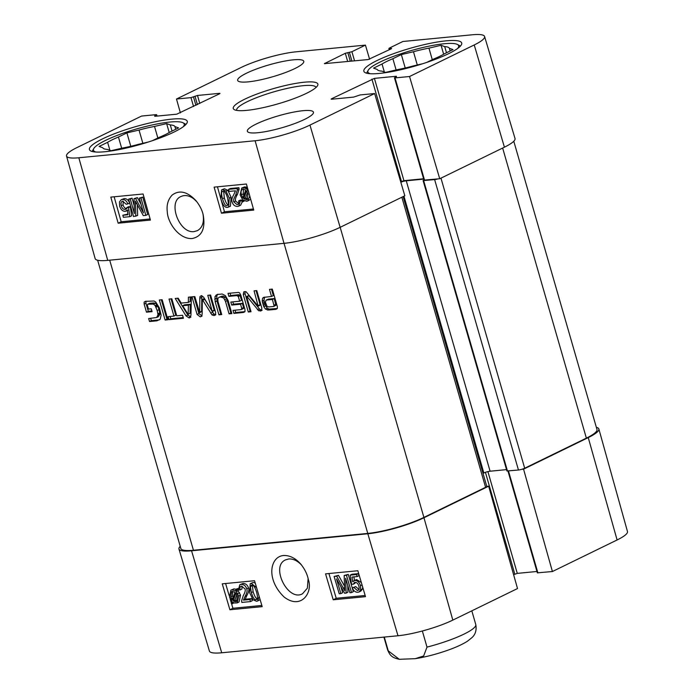 <?xml version="1.0" encoding="UTF-8"?>
<svg xmlns="http://www.w3.org/2000/svg" width="694" height="694" viewBox="0 0 694 694"><rect width="100%" height="100%" fill="white"/><g stroke="black" fill="none" stroke-linecap="round" stroke-linejoin="round"><path stroke-width="1.04" d="M180.397 112.896L176.484 99.025L241.174 67.465A40.339 7.287 163.9 0 1 296.017 51.816L365.434 45.11L369.607 59.25M66.529 156.046L95.147 258.602A41.284 7.46 -16.1 0 0 107.735 260.371L284.011 243.342A41.284 7.46 -16.1 0 0 340.147 227.328L404.828 195.769L374.639 93.543L309.949 125.093A40.339 7.287 163.9 0 1 255.106 140.752L78.83 157.772A40.339 7.287 163.9 0 1 66.529 156.046A40.339 7.287 163.9 0 1 76.895 147.614L141.585 116.054L156.089 114.649L156.653 114.727L154.762 116.306L176.718 114.189L219.53 93.811L219.998 93.421L219.443 93.343L197.486 95.468L190.989 97.628L176.484 99.025M389.265 49.777L388.892 48.476L389.36 48.094L402.884 41.493L472.293 34.787A40.339 7.287 163.9 0 1 484.586 36.496A40.339 7.287 163.9 0 1 474.228 44.954L409.538 76.514L439.727 178.748L504.417 147.189A41.284 7.46 -16.1 0 0 515.026 138.531L484.586 36.496M374.639 93.543L360.134 94.939L353.636 97.099L331.68 99.216L331.125 99.138L331.593 98.756L374.404 78.379L396.361 76.253L394.47 77.832L395.033 77.91L409.538 76.514M439.727 178.748L423.999 180.136L394.47 77.832M423.609 178.774L403.934 180.674L400.69 181.75M388.892 48.476L391.624 48.476L391.147 48.858L368.193 59.554L324.376 63.657L345.308 53.291L351.91 51.712L365.434 45.11M302.966 110.702A34.405 6.211 163.9 0 1 313.445 112.176A34.405 6.211 163.9 0 1 282.12 127.687A34.405 6.211 163.9 0 1 247.342 131.253A34.405 6.211 163.9 0 1 266.409 119.758A34.405 6.211 163.9 0 1 302.966 110.702M293.293 59.84A34.405 6.211 163.9 0 1 303.781 61.315A34.405 6.211 163.9 0 1 272.447 76.826A34.405 6.211 163.9 0 1 237.669 80.391A34.405 6.211 163.9 0 1 256.737 68.897A34.405 6.211 163.9 0 1 293.293 59.84M446.173 40.833A50.914 9.196 163.9 0 1 461.701 43.011A50.914 9.196 163.9 0 1 415.333 65.965A50.914 9.196 163.9 0 1 363.864 71.248A50.914 9.196 163.9 0 1 392.075 54.227A50.914 9.196 163.9 0 1 446.173 40.833M171.739 119.142A50.914 9.196 163.9 0 1 187.259 121.32A50.914 9.196 163.9 0 1 140.891 144.274A50.914 9.196 163.9 0 1 89.422 149.557A50.914 9.196 163.9 0 1 117.642 132.537A50.914 9.196 163.9 0 1 171.739 119.142M246.674 110.372A44.034 7.955 -16.1 0 0 289.849 100.083A44.034 7.955 -16.1 0 0 317.557 85.683A44.034 7.955 -16.1 0 0 273.358 88.641A44.034 7.955 -16.1 0 0 234.381 109.687A44.034 7.955 -16.1 0 0 246.674 110.372M236.663 110.389A41.284 7.46 163.9 0 1 236.645 110.329A41.284 7.46 163.9 0 1 274.243 91.721A41.284 7.46 163.9 0 1 315.978 87.435A41.284 7.46 163.9 0 1 315.996 87.496M143.085 193.99L150.433 220.076L118.153 223.19L110.806 197.113L143.085 193.99M246.396 184.014L253.744 210.091L221.464 213.214L214.116 187.128L246.396 184.014M192.117 238.545C201.65 236.585 205.398 229.011 203.368 215.834C202.527 210.95 200.115 205.971 196.142 200.87C187.484 191.587 179.494 189.644 172.164 195.049C168.052 199.473 166.43 205.042 167.28 211.748C167.584 222.427 178.826 239.335 192.117 238.545M203.056 214.463C204.27 222.384 202.388 227.779 197.391 230.651L194.259 231.553C179.382 234.104 167.297 201.85 181.056 196.471C185.02 194.719 189.262 195.508 193.773 198.84L196.775 201.668M243.499 189.219L243.238 193.904L243.802 195.482M221.464 213.214L224.483 211.783L253.431 208.989M217.448 186.807L224.483 211.783M114.137 196.792L121.172 221.768L150.121 218.966M123.211 201.225L123.055 204.877C123.862 207.411 125.154 208.634 126.924 208.564M122.786 201.217C121.138 201.52 120.626 203.03 121.25 205.736C122.049 208.269 123.341 209.493 125.111 209.423L126.993 207.497L128.798 206.638L130.359 206.76L131.626 215.817L129.821 216.675L123.402 217.291L122.821 215.253L127.974 214.758L127.358 210.022L125.224 211.349C122.691 211.358 120.825 209.614 119.62 206.101L119.489 201.902L121.138 199.768L122.283 199.473C124.781 199.386 126.62 200.87 127.8 203.923L126.187 204.27L122.786 201.217L122.153 201.39M122.821 215.253L127.887 214.082M121.138 199.768L124.096 198.614C126.586 198.527 128.433 200.011 129.613 203.064L127.8 203.923M137.36 204.695L137.629 215.47L133.526 216.545L128.624 199.161L130.264 198.996L134.367 213.552L134.037 198.631L135.573 198.484L143.485 212.928L139.312 198.128L140.96 197.964L145.853 215.357L143.285 215.608L135.408 201.078L135.816 216.328M128.624 199.161L132.077 198.146L134.194 205.641M134.037 198.631L137.386 197.625L141.064 204.357M139.312 198.128L142.764 197.113L147.666 214.498L145.853 215.357M118.153 223.19L121.172 221.768M247.48 192.533L245.529 197.981L248.027 198.9M223.676 191.44L224.309 197.894C225.914 203.116 227.441 205.407 228.899 204.756M221.568 189.896L224.379 188.777L227.814 190.286L231.093 197.235L230.391 206.257L227.571 207.385C224.847 207.775 222.609 204.947 220.865 198.909L221.568 189.896L222.566 189.636L226.001 191.145L229.28 198.094L228.578 207.116M228.569 189.358L237.096 188.534L237.331 190.035L235.604 195.283C233.809 198.354 233.21 200.557 233.791 201.885L237.07 204.652C238.649 204.426 239.161 203.186 238.606 200.922L240.306 200.991L238.823 206.083L237.53 206.422C234.876 206.43 233.089 204.956 232.143 201.989C231.354 200.358 231.943 197.825 233.913 194.381L235.474 190.798L229.141 191.414L228.569 189.358L230.373 188.499L238.909 187.675L239.144 189.176L237.417 194.424C235.622 197.495 235.023 199.698 235.604 201.026L238.883 203.793M238.606 200.922L240.419 200.063L242.128 200.167M242.327 201.668L240.636 205.224L238.823 206.083M249.771 195.977L247.81 200.93L246.639 201.243L243.256 200.115L242.622 201.893L241.746 201.208L242.423 199.343L240.124 194.936L241.729 188.048L244.635 186.894L246.76 187.233M250.69 199.247L247.81 200.93M244.496 200.87L242.622 201.893M227.649 198.25L228.482 204.201L227.094 205.615C225.628 206.265 224.101 203.975 222.496 198.753C221.16 193.513 221.351 191.058 223.06 191.388C224.509 190.746 226.036 193.027 227.649 198.25M222.592 191.509L223.06 191.388M238.32 204.062L237.782 204.47M242.119 200.132L240.306 200.991M239.144 189.176L237.331 190.035M238.909 187.675L237.096 188.534M247.558 188.117L247.021 189.609L248.678 192.091M241.729 188.048L244.574 187.944L246.179 188.837L246.821 187.05L247.376 187.484M242.909 197.981L241.425 194.762C240.618 191.362 241.234 189.514 243.273 189.236L245.737 190.095L242.909 197.981M242.466 189.445L243.273 189.236M243.715 198.84L246.543 190.937L248.07 194.181L247.055 199.542L243.715 198.84L245.529 197.981M247.862 189.21L247.021 189.609M142.764 197.113L140.96 197.964M137.386 197.625L135.573 198.484M132.077 198.146L130.264 198.996M126.993 207.497L128.555 207.619L129.821 216.675M126.343 208.842L125.796 209.241M130.359 206.76L128.555 207.619M370.301 73.72A47.244 8.536 163.9 0 1 368.228 70.233A47.244 8.536 163.9 0 1 410.909 50.662A47.244 8.536 163.9 0 1 457.467 44.477A47.244 8.536 163.9 0 1 457.563 48.528M422.629 63.753L413.086 65.973A37.615 6.793 163.9 0 1 397.61 69.591L385.482 72.419L381.847 71.118A37.615 6.793 163.9 0 1 377.198 69.443L373.554 68.133L382.038 64.004A37.615 6.793 163.9 0 1 392.865 58.712L401.349 54.574L413.468 51.746A37.615 6.793 163.9 0 1 428.953 48.138L441.072 45.301L444.715 46.611A37.615 6.793 163.9 0 1 449.365 48.285L453 49.586L444.524 53.724A37.615 6.793 163.9 0 1 433.689 59.007L426.723 62.408M396.109 69.947L392.865 58.712M382.038 64.004L384.346 72.011M432.284 59.693L428.953 48.138M413.468 51.746L417.294 64.993M450.146 50.983L449.365 48.285M444.715 46.611L446.494 52.77M401.349 54.574L405.218 67.995M441.072 45.301L443.657 54.245M95.867 152.021A47.244 8.536 163.9 0 1 93.785 148.542A47.244 8.536 163.9 0 1 136.475 128.971A47.244 8.536 163.9 0 1 183.034 122.786A47.244 8.536 163.9 0 1 183.129 126.837M148.195 142.053L138.653 144.283A37.615 6.793 163.9 0 1 123.176 147.9L111.049 150.728L107.414 149.418A37.615 6.793 163.9 0 1 102.764 147.753L99.121 146.443L107.605 142.305A37.615 6.793 163.9 0 1 118.431 137.022L126.915 132.884L139.034 130.056A37.615 6.793 163.9 0 1 154.519 126.438L166.638 123.61L170.282 124.92A37.615 6.793 163.9 0 1 174.931 126.586L178.566 127.896L170.091 132.034A37.615 6.793 163.9 0 1 159.256 137.317L152.29 140.717M121.676 148.247L118.431 137.022M107.605 142.305L109.912 150.32M157.85 138.002L154.519 126.438M139.034 130.056L142.86 143.302M175.712 129.292L174.931 126.586M170.282 124.92L172.051 131.071M126.915 132.884L130.784 146.295M166.638 123.61L169.215 132.554M308.119 578.562L307.373 588.165L302.515 593.76C288.045 602.08 270.139 566.131 285.633 559.85L288.756 558.956C293.206 558.713 297.466 560.752 301.56 565.063M358.564 589.917L357.375 590.516C359.024 590.221 359.518 588.72 358.859 586.022C358.026 583.515 356.716 582.292 354.946 582.361L353.09 584.279L351.528 584.157L350.149 575.153L356.569 574.537L357.167 576.567L352.023 577.061L352.691 581.772L354.816 580.453C357.349 580.436 359.24 582.171 360.49 585.667L360.663 589.831L359.093 591.93L357.904 592.26C355.406 592.346 353.541 590.872 352.318 587.835L355.727 586.586L353.931 587.488L357.375 590.516L358.043 590.334M355.727 586.586L359.171 589.614M354.946 582.361L354.226 582.561M355.276 582.353L354.894 583.376L353.09 584.279M356.569 574.537L358.373 573.634L351.953 574.25L350.149 575.153M358.373 573.634L358.972 575.664L357.167 576.567M353.923 576.879L354.434 580.436M353.853 580.722L356.612 579.551L361.331 582.544M362.684 587.124L362.468 588.928L360.897 591.028L359.093 591.93M352.318 587.835L353.931 587.488M334.109 576.471L336.677 576.228L344.736 590.663L344.155 575.508L346.445 575.283L351.554 592.572L349.915 592.728L345.638 578.258L346.141 593.092L344.606 593.24L336.512 578.883L340.867 593.604L339.219 593.76L334.109 576.471L338.481 575.326L336.677 576.228M338.481 575.326L344.545 586.17M346.445 575.283L348.241 574.38L344.155 575.508M348.241 574.38L353.35 591.67L351.554 592.572M347.703 585.259L347.937 592.19L346.141 593.092M340.858 586.595L342.663 592.702L340.867 593.604M235.899 593.032L237.417 596.233L236.489 601.498L235.639 601.733L233.167 600.874L235.899 593.032M236.828 594.637L234.962 599.972L236.133 600.648L234.329 601.551M236.133 600.648L237.435 600.831M234.962 599.972L233.167 600.874M235.084 592.182L232.343 600.032L230.781 596.814L231.683 591.505L235.084 592.182M233.123 597.794L231.466 598.627M232.724 591.253L232.577 595.912L233.271 597.725M236.142 589.137L237.027 589.831L236.368 591.678L238.727 596.051L237.261 602.869L234.355 603.017L232.733 602.123L232.108 603.901L231.232 603.225L231.883 601.36L229.471 596.97L230.894 590.134L232.134 589.787L235.526 590.906L236.142 589.137L238.207 588.443M238.294 589.189L237.027 589.831M238.493 589.857L238.172 590.776L236.368 591.678M238.172 590.776L240.523 595.148L239.066 601.967L237.261 602.869M233.956 602.852L232.108 603.901M230.894 590.134L233.93 588.885L236.099 589.267M241.668 586.161C240.072 586.395 239.569 587.644 240.15 589.926L238.432 589.857L239.812 584.747L242.987 583.472C245.676 583.463 247.515 584.955 248.504 587.948C249.328 589.579 248.764 592.138 246.795 595.617L245.26 599.234L251.679 598.61L252.295 600.683L250.491 601.585L241.833 602.418L241.581 600.909L243.273 595.617C245.06 592.511 245.641 590.29 245.034 588.954L241.668 586.161L240.913 586.369M241.998 586.152L241.954 589.015L240.15 589.926M239.812 584.747L241.182 584.374C243.872 584.365 245.719 585.857 246.708 588.85C247.532 590.49 246.96 593.04 244.999 596.519L243.455 600.136L249.883 599.512L250.491 601.585M245.26 599.234L243.455 600.136M251.679 598.61L249.883 599.512M252.347 585.216L253.119 591.704C254.811 596.97 256.39 599.286 257.856 598.636M251.323 592.607L250.404 586.612L251.792 585.181C253.267 584.53 254.854 586.838 256.546 592.103C257.968 597.387 257.804 599.868 256.06 599.538C254.594 600.189 253.015 597.881 251.323 592.607L253.119 591.704M251.245 585.337L251.792 585.181M259.157 596.363L257.639 601.013L256.58 601.299L253.067 599.781L249.667 592.771L250.213 583.697L251.289 583.402L256.563 587.601M250.213 583.697L253.093 582.5L255.184 582.934M260.111 599.599L257.639 601.013M225.593 583.515L229.107 595.4M230.035 598.558L231.336 602.93M231.475 603.407L232.906 608.265L261.846 605.463M328.904 573.53L336.217 598.28L365.157 595.487M333.224 599.789L325.555 573.86L357.844 570.737L365.504 596.667L333.224 599.789L336.217 598.28M229.914 609.766L222.245 583.836L254.533 580.722L262.193 606.651L229.914 609.766L232.906 608.265M283.62 555.512C270.278 556.423 265.455 579.004 284.08 596.979C300.97 610.165 313.02 592.728 308.379 579.69C307.286 574.181 304.701 568.924 300.632 563.944C295.375 558.106 289.702 555.295 283.62 555.512M178.974 549.041L209.415 651.076A40.339 7.287 -16.1 0 0 221.707 652.785L397.983 635.756A40.339 7.287 -16.1 0 0 452.826 620.106L517.516 588.547L488.654 486.19L423.965 517.75A41.284 7.46 163.9 0 1 367.837 533.764L191.561 550.793A41.284 7.46 163.9 0 1 178.974 549.041A41.284 7.46 163.9 0 1 180.214 546.317M488.654 486.19L486.763 486.373L403.127 196.602M521.662 469.344L523.554 469.161L552.415 571.526L617.105 539.967A40.339 7.287 -16.1 0 0 627.471 531.535L598.853 428.97A41.284 7.46 163.9 0 1 588.243 437.602L523.554 469.161M596.354 427.331A41.284 7.46 163.9 0 1 598.853 428.97M552.415 571.526L537.347 572.845L507.956 471.026M536.956 571.483L517.282 573.383L513.603 574.675M147.701 304.241L149.687 303.313L147.701 304.241L147.406 305.36L148.473 309.073L151.257 308.804L152.073 311.641L146.486 312.179L144.152 304.111L145.957 303.226L145.94 301.205M144.152 304.111L144.135 302.081L145.419 301.343L154.025 301.014L155.699 301.977L159.377 307.91L161.112 315.119L160.201 319.24L156.948 320.819L149.54 321.539L148.672 318.529L156.653 317.522L158.015 314.772L157.2 310.504L155.178 305.646L153.478 304.093L147.883 304.198M151.717 303.825L153.521 302.94L149.687 303.313M153.478 304.093L155.282 303.217L153.521 302.94M155.178 305.646L156.983 304.761L155.282 303.217M155.551 306.254L157.356 305.369L156.983 304.761M156.02 307.199L157.824 306.314L157.356 305.369M157.2 310.504L159.004 309.619L157.824 306.314M157.92 313.775L159.724 312.899L159.004 309.619M158.015 314.772L159.82 313.896L159.724 312.899M157.972 315.397L159.776 314.512L159.82 313.896M156.653 317.522L158.458 316.646L159.776 314.512M149.54 321.539L151.344 320.654L150.676 318.338M156.948 320.819L158.752 319.943L151.344 320.654M159.611 319.795L158.752 319.943M145.419 301.343L144.135 302.081L145.714 301.317M146.486 312.179L148.29 311.302L145.957 303.226M151.873 310.955L148.29 311.302M173.942 316.091L169.032 299.062L171.834 298.793L176.753 315.822L182.565 315.258L183.433 318.26L168.972 319.656L168.104 316.655L173.942 316.091L175.747 315.215L171.036 298.871M168.972 319.656L170.776 318.78L170.108 316.464M183.233 317.574L170.776 318.78M199.672 312.742L199.803 298.333L200.019 296.485L201.243 295.722L203.516 297.023L212.277 311.528L207.784 295.323L210.594 295.045L215.678 312.673L215.296 315.05L214.038 315.536L212.008 314.946L202.336 299.522L202.154 314.044L201.616 316.291L200.271 316.863L197.096 314.469L192.012 296.841L194.832 296.572L199.672 312.742L201.616 311.623L201.824 295.609M197.096 314.469L198.909 313.593L194.016 296.65M202.075 315.987L198.909 313.593M201.616 316.291L200.271 316.863L201.676 316.178M202.336 299.522L204.14 298.637L204.756 299.34L202.952 300.224M212.008 314.946L213.813 314.061L204.756 299.34M215.843 314.651L213.813 314.061M214.038 315.536L215.47 314.833M214.264 315.51L215.357 314.981M212.39 311.042L214.194 310.166L209.788 295.123M212.277 311.528L214.194 310.166M214.09 310.643L212.355 311.493M201.243 295.722L200.019 296.485L201.581 295.722M199.846 312.057L201.65 311.172M199.811 312.5L201.616 311.623M273.861 306.41L275.926 305.265L274.199 298.576L268.387 299.14L266.114 300.155L265.412 302.272L267.06 306.375L268.812 306.93L273.688 306.453L275.926 305.265M274.121 306.141L272.395 299.461L266.583 300.025L268.387 299.14M266.583 300.025L266.114 300.155M272.395 299.461L274.199 298.576M262.211 301.057L262.54 298.333L263.503 297.405L271.528 296.459L269.48 289.363L272.291 289.086L277.374 306.687L277.34 308.388L275.874 309.333L268.778 310.018L265.481 309.099L263.789 306.696L262.211 301.057L264.015 300.181L264.605 297.127M262.826 303.946L264.631 303.061L264.015 300.181M263.789 306.696L265.594 305.811L264.631 303.061M265.481 309.099L267.285 308.223L265.594 305.811M267.311 310.001L269.116 309.116L267.285 308.223M277.279 308.492L269.116 309.116M275.874 309.333L277.149 308.709M271.528 296.459L273.332 295.575L271.484 289.164M262.54 298.333L264.345 297.448M238.32 296.52L236.845 295.601L228.881 296.373L228.014 293.362L238.649 292.426L239.595 292.894L240.827 295.184L244.921 309.377L245.008 311.511L243.447 312.465L233.878 313.393L233.011 310.383L241.07 309.611L241.772 308.474L240.54 304.215L231.701 305.074L230.833 302.064L239.673 301.213L238.32 296.52L240.124 295.635L238.649 294.716L230.686 295.488L230.018 293.172M239.673 301.213L241.477 300.329L240.124 295.635M231.701 305.074L233.505 304.189L232.837 301.873M240.54 304.215L242.345 303.339L233.505 304.189M241.772 308.474L243.577 307.598L242.345 303.339M241.824 308.726L243.577 307.598M241.07 309.611L243.629 307.85M242.874 308.726L243.551 308.362L242.874 308.726M233.878 313.393L235.682 312.508L235.014 310.192M244.965 311.615L235.682 312.508M228.881 296.373L230.686 295.488M236.845 295.601L238.649 294.716M237.877 295.757L239.682 294.881M246.7 296.676L248.903 295.722L246.717 296.824L251.02 311.736L248.296 311.996L243.264 294.56L245.069 293.683L245.017 291.515M243.264 294.56L243.811 291.818L246.058 291.706L258.168 306.158L254.065 290.847L256.789 290.586L261.846 308.119L261.3 310.765L258.697 310.747L247.22 296.754L248.903 295.722M257.535 309.706L259.348 308.83L249.025 295.87M258.697 310.747L260.502 309.871L259.348 308.83M262.159 310.183L260.502 309.871M260.354 311.059L261.785 310.365M258.307 305.56L260.111 304.675L256.069 290.656M258.168 306.158L260.111 304.675M259.981 305.282L258.263 306.115M248.296 311.996L250.1 311.112L245.069 293.683M250.82 311.042L250.1 311.112M182.678 305.716L188.126 314.417L190.104 313.211L190.217 304.276L184.483 304.831L182.678 305.716L188.412 305.16L190.217 304.276M188.126 314.417L188.412 305.16M188.291 314.087L190.104 313.211M189.913 317.661L189.141 317.939L186.044 315.917L175.218 298.463L178.185 298.177L181.177 303.087L188.352 302.393L188.412 297.188L191.37 296.902L190.945 315.44L189.141 317.939L190.373 317.34M188.352 302.393L190.156 301.517L190.208 297.015M186.044 315.917L187.848 315.033L177.438 298.255M190.945 317.063L187.848 315.033M165.111 320.029L159.334 299.999L162.144 299.73L167.922 319.761L165.111 320.029L166.916 319.153L161.338 299.808M167.722 319.075L166.916 319.153M215.175 301.838L214.993 296.59L217.109 294.508L222.175 294.013L225.35 295.592L228.126 300.589L231.874 313.584L229.072 313.853L225.472 301.378L223.728 297.96L225.541 297.075L222.236 296.078L218.992 297.327L217.829 298.524L217.916 301.248L221.733 314.564L218.922 314.833L215.175 301.838L216.979 300.962L216.797 295.713L217.873 294.239M224.856 299.617L226.66 298.732L225.541 297.075M229.072 313.853L230.876 312.977L226.66 298.732M231.683 312.899L230.876 312.977M215.886 295.271L217.69 294.386M214.993 296.59L216.797 295.713M214.654 299.209L216.459 298.325M218.922 314.833L220.727 313.948L216.979 300.962M221.533 313.879L220.727 313.948M223.728 297.96L220.423 296.954L222.236 296.078M220.423 296.954L218.992 297.327M221.976 297.032L223.78 296.156M97.646 260.25L180.848 548.494A41.284 7.46 -16.1 0 0 193.435 550.255L367.768 533.417A41.284 7.46 -16.1 0 0 423.904 517.403L485.583 487.309A4.589 0.833 -16.1 0 0 486.763 486.347M437.836 178.931A4.589 0.833 163.9 0 1 434.635 179.59L423.097 180.57L506.924 470.992L518.453 470.012A4.589 0.833 -16.1 0 0 524.69 468.224L586.369 438.14A41.284 7.46 -16.1 0 0 596.979 429.499L513.786 141.255M483.024 473.403L483.848 472.996A4.589 0.833 163.9 0 1 490.085 471.217L506.525 469.63M423.097 180.57L423.956 179.998M423.704 179.113L406.259 180.804A4.589 0.833 -16.1 0 0 400.828 182.218M422.351 630.993L427.001 647.112L423.644 655.977L415.229 658.684L399.284 659.3L388.258 650.851L384.285 637.083M107.735 260.371L78.83 157.772M284.011 243.342L255.106 140.752M340.147 227.328L309.949 125.093M504.417 147.189L474.228 44.954M424.555 180.214L395.033 77.91M396.491 76.696L396.361 76.253M403.934 180.674L374.404 78.379M401.436 181.386L371.915 79.09M331.723 99.216L331.593 98.756M193.548 106.486L190.989 97.628M199.785 103.441L197.486 95.468M219.564 93.785L219.443 93.343M197.417 104.594L194.988 96.18M195.916 105.323L193.487 96.908M156.48 116.141L156.176 115.117M154.805 116.306L154.675 115.846M391.19 48.84L391.06 48.398M389.733 49.552L389.447 48.554M354.556 60.872L351.91 51.712M351.927 61.124L349.412 52.423M350.314 61.28L347.798 52.579M347.685 61.532L345.308 53.291M324.983 63.727L324.844 63.267M231.093 197.235L229.28 198.094M227.814 190.286L226.001 191.145M224.379 188.777L222.566 189.636M224.309 197.894L222.496 198.753M235.604 201.026L233.791 201.885M237.417 194.424L235.604 195.283M246.387 187.085L244.574 187.944M244.635 186.894L242.822 187.753M247.715 199.048L246.214 199.759M243.238 193.904L241.425 194.762M136.649 203.385L135.504 203.923M124.096 198.614L122.283 199.473M123.055 204.877L121.25 205.736M356.612 579.551L354.816 580.453M362.025 584.895L360.49 585.667M362.468 588.928L360.663 589.831M344.597 587.549L343.357 588.174M237.148 600.969L235.639 601.733M232.577 595.912L230.781 596.814M239.525 592.685L237.73 593.587M240.523 595.148L238.727 596.051M233.93 588.885L232.134 589.787M242.987 583.472L241.182 584.374M248.504 587.948L246.708 588.85M246.795 595.617L244.999 596.519M252.2 585.71L250.404 586.612M253.093 582.5L251.289 583.402M367.837 533.764L397.983 635.756M191.561 550.793L221.707 652.785M485.418 472.345L514.792 574.103M487.908 471.608L517.282 573.383M508.485 470.974L537.911 572.923M423.965 517.75L452.826 620.106M588.243 437.602L617.105 539.967M210.672 313.22L212.477 312.335M199.803 298.333L201.607 297.448M274.052 305.187L275.856 304.302M262.471 302.558L264.275 301.673M263.252 305.282L265.056 304.397M268.118 310.053L269.923 309.168M268.778 310.018L270.591 309.134M243.447 312.465L244.878 311.762M225.472 301.378L227.276 300.502M109.704 260.181L193.435 550.255M284.046 243.342L367.768 533.417M502.647 148.056L586.369 438.14M440.968 178.141L524.69 468.224M434.635 179.59L518.453 470.012M423.652 180.648L507.479 471.07M406.259 180.804L490.085 471.217M403.951 196.202L483.848 472.996M401.852 197.226L485.583 487.309M423.904 517.403L340.173 227.311M399.284 659.3C391.138 657.53 389.828 654.85 387.634 649.957A45.873 8.285 -16.1 0 0 388.258 650.851M427.001 647.112A45.873 8.285 -16.1 0 0 463.982 634.125A45.873 8.285 -16.1 0 0 475.772 624.522C476.778 630.031 475.477 634.42 471.885 637.699L467.513 641.169C462.577 644.318 455.984 647.346 447.725 650.261C436.491 654.208 425.656 657.01 415.229 658.675M157.044 116.089L156.653 114.727M126.126 211.097L127.939 210.239M368.228 70.233L366.545 73.165M457.467 44.477L460.443 46.056M93.785 148.542L92.111 151.465M183.034 122.786L186.009 124.365M214.134 310.626L212.329 311.511M243.256 308.639L241.451 309.515M260.033 305.256L258.229 306.141M248.591 295.601L246.786 296.477M475.772 624.522L471.825 610.841M387.634 649.957L383.921 637.118"/></g></svg>
